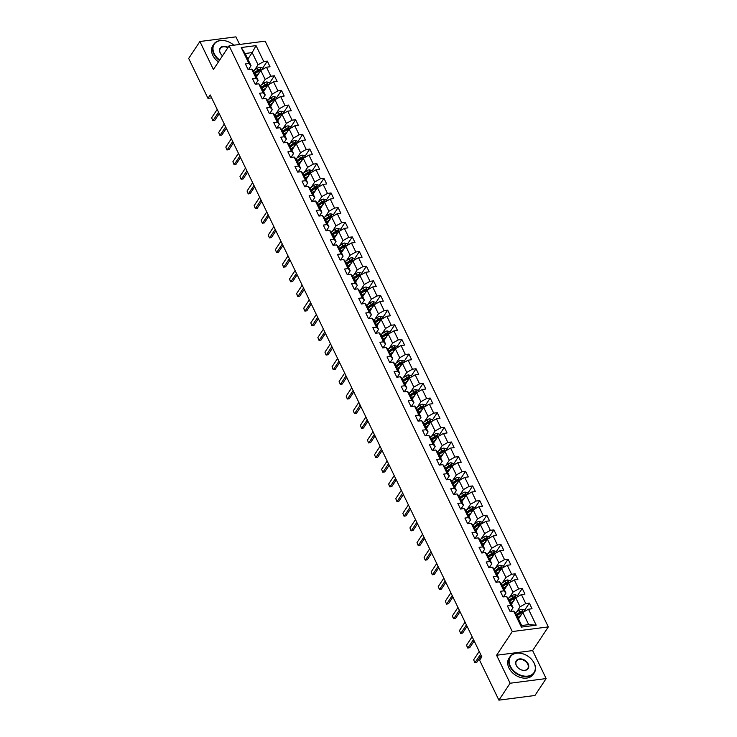 <?xml version="1.0" encoding="UTF-8"?>
<svg xmlns="http://www.w3.org/2000/svg" width="737" height="737" viewBox="0 0 737 737"><rect width="100%" height="100%" fill="white"/><g stroke="black" fill="none" stroke-linecap="round" stroke-linejoin="round"><path stroke-width="1.11" d="M239.608 44.46L235.923 36.85L199.893 41.512L188.681 58.435L207.972 98.343L211.63 97.864M548.319 626.901L265.154 41.152L229.124 45.814L512.289 631.563L548.319 626.901L532.621 650.587L496.591 655.248L510.115 683.236L546.145 678.565L532.621 650.587M546.145 678.565L534.933 695.488L498.903 700.15L510.115 683.236M247.853 59.089L252.165 52.585L245.154 53.497L251.05 65.704L248.949 63.502L245.393 63.962L248.12 69.591L251.676 69.131L256.034 78.15L252.478 78.61L255.205 84.239L258.751 83.778L263.109 92.798L259.562 93.258L262.28 98.887L265.836 98.436L270.193 107.445L266.637 107.906L269.364 113.544L272.92 113.083L277.278 122.093L273.722 122.554L276.449 128.192L279.996 127.731L284.353 136.741L280.806 137.202L283.524 142.84L287.08 142.379L291.437 151.389L287.881 151.85L290.608 157.488L294.164 157.027L298.522 166.037L294.966 166.498L297.693 172.136L301.24 171.675L305.597 180.685L302.05 181.145L304.768 186.783L308.324 186.323L312.681 195.333L309.125 195.793L311.852 201.431L315.408 200.971L319.766 209.99L316.21 210.441L318.937 216.079L322.484 215.619L326.85 224.638L323.294 225.098L326.012 230.727L329.568 230.266L333.925 239.285L330.369 239.746L333.096 245.375L336.652 244.914L341.01 253.933L337.454 254.394L340.181 260.023L343.728 259.562L348.094 268.581L344.538 269.042L347.256 274.671L350.812 274.21L355.17 283.229L351.613 283.69L354.34 289.319L357.896 288.858L362.254 297.877L358.698 298.338L361.425 303.966L364.981 303.515L369.338 312.525L365.782 312.985L368.5 318.624L372.056 318.163L376.414 327.173L372.858 327.633L375.584 333.271L379.14 332.811L383.498 341.821L379.942 342.281L382.669 347.919L386.225 347.459L390.582 356.468L387.026 356.929L389.744 362.567L393.3 362.107L397.658 371.116L394.102 371.577L396.828 377.215L400.384 376.754L404.742 385.764L401.186 386.225L403.913 391.863L407.469 391.402L411.826 400.412L408.27 400.873L410.988 406.511L414.544 406.05L418.902 415.069L415.346 415.521L418.072 421.159L421.628 420.698L425.986 429.717L422.43 430.178L425.157 435.807L428.713 435.346L433.07 444.365L429.514 444.826L432.232 450.454L435.788 449.994L440.146 459.013L436.59 459.473L439.316 465.102L442.873 464.642L447.23 473.661L443.674 474.121L446.401 479.75L449.957 479.29L454.314 488.309L450.758 488.769L453.476 494.398L457.032 493.937L461.39 502.956L457.834 503.417L460.561 509.046L464.117 508.594L468.474 517.604L464.918 518.065L467.645 523.703L471.201 523.242L475.558 532.252L472.002 532.713L474.72 538.351L478.276 537.89L482.634 546.9L479.078 547.361L481.805 552.999L485.361 552.538L489.718 561.548L486.162 562.009L488.889 567.647L492.445 567.186L496.802 576.196L493.246 576.656L495.964 582.294L499.52 581.834L503.878 590.844L500.322 591.304L503.049 596.942L506.605 596.482L510.962 605.492L507.406 605.952L510.133 611.59L513.689 611.13L521.4 627.095L536.204 625.179L528.696 624.635L522.8 612.429L518.489 618.923M248.949 63.502L241.229 47.537L256.034 45.62L263.754 61.586L267.31 61.125L262.409 68.513M536.204 625.179L528.484 609.213L532.04 608.753L529.323 603.124L525.767 603.585L521.409 594.566L524.956 594.105L522.238 588.476L518.682 588.927L514.325 579.918L517.881 579.457L515.154 573.819L511.598 574.28L507.24 565.27L510.796 564.809L508.079 559.171L504.523 559.632L500.165 550.622L503.712 550.161L500.994 544.523L497.438 544.984L493.081 535.974L496.637 535.513L493.91 529.875L490.354 530.336L485.996 521.326L489.552 520.866L486.825 515.227L483.279 515.688L478.921 506.678L482.468 506.218L479.75 500.58L476.194 501.04L471.837 492.03L475.393 491.57L472.666 485.932L469.11 486.392L464.752 477.373L468.308 476.922L465.581 471.284L462.035 471.744L457.677 462.725L461.224 462.265L458.506 456.636L454.95 457.097L450.593 448.078L454.149 447.617L451.422 441.988L447.866 442.449L443.508 433.43L447.064 432.969L444.337 427.34L440.79 427.801L436.433 418.782L439.98 418.321L437.262 412.692L433.706 413.153L429.349 404.134L432.905 403.673L430.178 398.044L426.622 398.505L422.264 389.486L425.82 389.025L423.093 383.387L419.546 383.848L415.189 374.838L418.736 374.378L416.018 368.74L412.462 369.2L408.105 360.19L411.661 359.73L408.934 354.092L405.378 354.552L401.02 345.542L404.576 345.082L401.849 339.444L398.302 339.904L393.945 330.895L397.492 330.434L394.774 324.796L391.218 325.257L386.861 316.247L390.417 315.786L387.69 310.148L384.134 310.609L379.776 301.599L383.332 301.138L380.605 295.5L377.058 295.961L372.701 286.942L376.248 286.49L373.53 280.852L369.974 281.313L365.616 272.294L369.173 271.833L366.446 266.204L362.89 266.665L358.532 257.646L362.088 257.185L359.361 251.557L355.814 252.017L351.457 242.998L355.004 242.537L352.286 236.909L348.73 237.369L344.372 228.35L347.928 227.89L345.202 222.261L341.646 222.721L337.288 213.702L340.844 213.242L338.117 207.613L334.57 208.074L330.213 199.054L333.76 198.594L331.042 192.965L327.486 193.416L323.128 184.407L326.684 183.946L323.958 178.308L320.402 178.769L316.044 169.759L319.6 169.298L316.873 163.66L313.326 164.121L308.969 155.111L312.516 154.65L309.798 149.012L306.242 149.473L301.884 140.463L305.44 140.002L302.714 134.364L299.158 134.825L294.8 125.815L298.356 125.354L295.629 119.716L292.082 120.177L287.725 111.167L291.272 110.707L288.554 105.069L284.998 105.529L280.64 96.519L284.196 96.059L281.47 90.421L277.913 90.881L273.556 81.862L277.112 81.411L274.385 75.773L270.838 76.233L266.481 67.214L270.028 66.754L267.31 61.125M498.903 700.15L479.612 660.241L481.851 656.86L210.22 94.953L207.972 98.343M251.676 69.131L253.777 71.332L258.134 80.351L255.582 84.193M256.476 76.924L260.787 70.43L265.145 79.439L261.617 84.764M258.134 80.351L256.034 78.15M266.481 67.214L260.787 70.43M270.838 76.233L265.145 79.439M258.751 83.778L260.861 85.989L265.219 94.999L262.667 98.841M263.56 91.581L267.872 85.077L272.229 94.096L268.701 99.412M265.219 94.999L263.109 92.798M273.556 81.862L267.872 85.077M277.913 90.881L272.229 94.096M265.836 98.436L267.936 100.637L272.294 109.647L269.751 113.489M270.645 106.229L274.947 99.725L279.305 108.744L275.776 114.069M272.294 109.647L270.193 107.445M280.64 96.519L274.947 99.725M284.998 105.529L279.305 108.744M272.92 113.083L275.021 115.285L279.378 124.295L276.836 128.137M277.72 120.877L282.031 114.373L286.389 123.392L282.861 128.717M279.378 124.295L277.278 122.093M287.725 111.167L282.031 114.373M292.082 120.177L286.389 123.392M279.996 127.731L282.105 129.933L286.463 138.943L283.911 142.785M284.804 135.525L289.116 129.021L293.473 138.04L289.945 143.365M286.463 138.943L284.353 136.741M294.8 125.815L289.116 129.021M299.158 134.825L293.473 138.04M287.08 142.379L289.18 144.581L293.538 153.591L290.995 157.432M291.889 150.173L296.191 143.669L300.549 152.688L297.02 158.013M293.538 153.591L291.437 151.389M301.884 140.463L296.191 143.669M306.242 149.473L300.549 152.688M294.164 157.027L296.265 159.229L300.622 168.239L298.08 172.08M298.964 164.821L303.276 158.317L307.633 167.336L304.105 172.661M300.622 168.239L298.522 166.037M308.969 155.111L303.276 158.317M313.326 164.121L307.633 167.336M301.24 171.675L303.349 173.877L307.707 182.887L305.155 186.728M306.048 179.469L310.36 172.965L314.717 181.984L311.189 187.309M307.707 182.887L305.597 180.685M316.044 169.759L310.36 172.965M320.402 178.769L314.717 181.984M308.324 186.323L310.424 188.525L314.782 197.544L312.239 201.385M313.133 194.117L317.435 187.622L321.793 196.632L318.264 201.956M314.782 197.544L312.681 195.333M323.128 184.407L317.435 187.622M327.486 193.416L321.793 196.632M315.408 200.971L317.509 203.172L321.866 212.192L319.324 216.033M320.208 208.764L324.52 202.27L328.877 211.279L325.349 216.604M321.866 212.192L319.766 209.99M330.213 199.054L324.52 202.27M334.57 208.074L328.877 211.279M322.484 215.619L324.593 217.82L328.951 226.839L326.399 230.681M327.292 223.412L331.604 216.918L335.961 225.927L332.433 231.252M328.951 226.839L326.85 224.638M337.288 213.702L331.604 216.918M341.646 222.721L335.961 225.927M329.568 230.266L331.668 232.468L336.026 241.487L333.483 245.329M334.377 238.06L338.679 231.565L343.037 240.575L339.508 245.9M336.026 241.487L333.925 239.285M344.372 228.35L338.679 231.565M348.73 237.369L343.037 240.575M336.652 244.914L338.753 247.116L343.11 256.135L340.568 259.977M341.452 252.708L345.764 246.213L350.121 255.223L346.593 260.548M343.11 256.135L341.01 253.933M351.457 242.998L345.764 246.213M355.814 252.017L350.121 255.223M343.728 259.562L345.837 261.764L350.195 270.783L347.643 274.625M348.537 267.356L352.848 260.861L357.205 269.871L353.677 275.196M350.195 270.783L348.094 268.581M358.532 257.646L352.848 260.861M362.89 266.665L357.205 269.871M350.812 274.21L352.912 276.412L357.27 285.431L354.727 289.272M355.621 282.013L359.923 275.509L364.281 284.519L360.752 289.844M357.27 285.431L355.17 283.229M365.616 272.294L359.923 275.509M369.974 281.313L364.281 284.519M357.896 288.858L359.997 291.069L364.354 300.079L361.812 303.92M362.696 296.661L367.008 290.157L371.365 299.176L367.837 304.492M364.354 300.079L362.254 297.877M372.701 286.942L367.008 290.157M377.058 295.961L371.365 299.176M364.981 303.515L367.081 305.717L371.439 314.727L368.887 318.568M369.781 311.309L374.092 304.805L378.45 313.824L374.921 319.149M371.439 314.727L369.338 312.525M379.776 301.599L374.092 304.805M384.134 310.609L378.45 313.824M372.056 318.163L374.156 320.365L378.514 329.375L375.971 333.216M376.865 325.957L381.167 319.453L385.525 328.472L381.996 333.797M378.514 329.375L376.414 327.173M386.861 316.247L381.167 319.453M391.218 325.257L385.525 328.472M379.14 332.811L381.241 335.013L385.598 344.022L383.056 347.864M383.94 340.605L388.252 334.101L392.609 343.12L389.081 348.444M385.598 344.022L383.498 341.821M393.945 330.895L388.252 334.101M398.302 339.904L392.609 343.12M386.225 347.459L388.325 349.66L392.683 358.67L390.131 362.512M391.025 355.252L395.336 348.748L399.694 357.767L396.165 363.092M392.683 358.67L390.582 356.468M401.02 345.542L395.336 348.748M405.378 354.552L399.694 357.767M393.3 362.107L395.401 364.308L399.758 373.318L397.215 377.16M398.109 369.9L402.411 363.396L406.769 372.415L403.24 377.74M399.758 373.318L397.658 371.116M408.105 360.19L402.411 363.396M412.462 369.2L406.769 372.415M400.384 376.754L402.485 378.956L406.842 387.966L404.3 391.808M405.184 384.548L409.496 378.044L413.853 387.063L410.325 392.388M406.842 387.966L404.742 385.764M415.189 374.838L409.496 378.044M419.546 383.848L413.853 387.063M407.469 391.402L409.569 393.604L413.927 402.623L411.375 406.465M412.269 399.196L416.58 392.701L420.938 401.711L417.409 407.036M413.927 402.623L411.826 400.412M422.264 389.486L416.58 392.701M426.622 398.505L420.938 401.711M414.544 406.05L416.645 408.252L421.002 417.271L418.459 421.113M419.353 413.844L423.655 407.349L428.013 416.359L424.484 421.684M421.002 417.271L418.902 415.069M429.349 404.134L423.655 407.349M433.706 413.153L428.013 416.359M421.628 420.698L423.729 422.9L428.086 431.919L425.544 435.76M426.428 428.492L430.74 421.997L435.097 431.007L431.569 436.332M428.086 431.919L425.986 429.717M436.433 418.782L430.74 421.997M440.79 427.801L435.097 431.007M428.713 435.346L430.813 437.548L435.171 446.567L432.619 450.408M433.513 443.14L437.824 436.645L442.182 445.655L438.653 450.98M435.171 446.567L433.07 444.365M443.508 433.43L437.824 436.645M447.866 442.449L442.182 445.655M435.788 449.994L437.889 452.196L442.246 461.215L439.703 465.056M440.597 457.788L444.899 451.293L449.257 460.303L445.728 465.627M442.246 461.215L440.146 459.013M450.593 448.078L444.899 451.293M454.95 457.097L449.257 460.303M442.873 464.642L444.973 466.843L449.33 475.862L446.788 479.704M447.672 472.435L451.984 465.941L456.341 474.95L452.813 480.275M449.33 475.862L447.23 473.661M457.677 462.725L451.984 465.941M462.035 471.744L456.341 474.95M449.957 479.29L452.057 481.491L456.415 490.51L453.863 494.352M454.757 487.093L459.068 480.588L463.426 489.598L459.897 494.923M456.415 490.51L454.314 488.309M464.752 477.373L459.068 480.588M469.11 486.392L463.426 489.598M457.032 493.937L459.133 496.148L463.49 505.158L460.947 509M461.841 501.74L466.143 495.236L470.501 504.255L466.972 509.58M463.49 505.158L461.39 502.956M471.837 492.03L466.143 495.236M476.194 501.04L470.501 504.255M464.117 508.594L466.217 510.796L470.575 519.806L468.032 523.648M468.916 516.388L473.228 509.884L477.585 518.903L474.057 524.228M470.575 519.806L468.474 517.604M478.921 506.678L473.228 509.884M483.279 515.688L477.585 518.903M471.201 523.242L473.301 525.444L477.659 534.454L475.107 538.296M476.001 531.036L480.312 524.532L484.67 533.551L481.141 538.876M477.659 534.454L475.558 532.252M485.996 521.326L480.312 524.532M490.354 530.336L484.67 533.551M478.276 537.89L480.377 540.092L484.734 549.102L482.191 552.943M483.085 545.684L487.387 539.18L491.745 548.199L488.216 553.524M484.734 549.102L482.634 546.9M493.081 535.974L487.387 539.18M497.438 544.984L491.745 548.199M485.361 552.538L487.461 554.74L491.819 563.75L489.276 567.591M490.16 560.332L494.472 553.828L498.829 562.847L495.301 568.172M491.819 563.75L489.718 561.548M500.165 550.622L494.472 553.828M504.523 559.632L498.829 562.847M492.445 567.186L494.545 569.388L498.903 578.398L496.351 582.239M497.245 574.98L501.556 568.476L505.914 577.495L502.385 582.82M498.903 578.398L496.802 576.196M507.24 565.27L501.556 568.476M511.598 574.28L505.914 577.495M499.52 581.834L501.621 584.036L505.978 593.055L503.435 596.896M504.329 589.628L508.631 583.124L512.989 592.143L509.46 597.467M505.978 593.055L503.878 590.844M514.325 579.918L508.631 583.124M518.682 588.927L512.989 592.143M506.605 596.482L508.705 598.684L513.063 607.703L510.52 611.544M511.404 604.276L515.716 597.781L520.073 606.791L516.545 612.115M513.063 607.703L510.962 605.492M521.409 594.566L515.716 597.781M525.767 603.585L520.073 606.791M513.689 611.13L515.789 613.331L521.685 625.538L521.4 627.095M528.484 609.213L522.8 612.429M199.893 41.512L213.426 69.499L229.124 45.814M496.591 655.248L512.289 631.563M521.685 625.538L528.696 624.635M251.05 65.704L248.507 69.545M254.532 70.116L258.061 64.792L252.165 52.585L256.034 45.62M245.154 53.497L241.229 47.537M263.754 61.586L258.061 64.792M529.323 603.124L524.422 610.512M522.238 588.476L517.337 595.865M515.154 573.819L510.253 581.217M508.079 559.171L503.178 566.569M500.994 544.523L496.093 551.921M493.91 529.875L489.009 537.264M486.825 515.227L481.934 522.616M479.75 500.58L474.849 507.968M472.666 485.932L467.765 493.32M465.581 471.284L460.689 478.672M458.506 456.636L453.605 464.024M451.422 441.988L446.521 449.377M444.337 427.34L439.445 434.729M437.262 412.692L432.361 420.081M430.178 398.044L425.277 405.433M423.093 383.387L418.201 390.785M416.018 368.74L411.117 376.137M408.934 354.092L404.033 361.489M401.849 339.444L396.957 346.841M394.774 324.796L389.873 332.184M387.69 310.148L382.789 317.536M380.605 295.5L375.713 302.889M373.53 280.852L368.629 288.241M366.446 266.204L361.545 273.593M359.361 251.557L354.469 258.945M352.286 236.909L347.385 244.297M345.202 222.261L340.301 229.649M338.117 207.613L333.225 215.001M331.042 192.965L326.141 200.353M323.958 178.308L319.057 185.706M316.873 163.66L311.981 171.058M309.798 149.012L304.897 156.41M302.714 134.364L297.812 141.762M295.629 119.716L290.737 127.105M288.554 105.069L283.653 112.457M281.47 90.421L276.568 97.809M274.385 75.773L269.493 83.161M480.579 654.216L475.024 662.591L476.775 662.37L474.831 662.674L473.661 659.781L479.216 651.397M481.252 655.617L476.775 662.37M473.661 659.781L474.831 662.674M524.799 611.295L524.145 609.941L521.741 609.25A3.086 1.373 154.2 0 0 519.097 610.337L515.393 612.917M520.819 615.413L517.807 617.514M519.76 617.016L518.12 618.159M516.941 615.727L520.506 613.248A3.086 1.373 -25.8 0 1 522.367 612.336L521.814 611.213A3.086 1.373 154.2 0 0 519.963 612.115L516.397 614.603M516.711 615.248L520.7 612.465A1.575 0.7 -25.8 0 1 521.17 612.189L521.814 611.213M510.336 666.193A14.206 10.18 33.5 0 0 527.756 676.115A14.206 10.18 33.5 0 0 534.095 663.116A14.206 10.18 33.5 0 0 516.674 653.203A14.206 10.18 33.5 0 0 510.336 666.193M534.251 663.282A14.556 10.429 -146.5 0 1 534.214 672.899A14.556 10.429 -146.5 0 1 522.036 676.151A14.556 10.429 -146.5 0 1 509.912 666.432A14.556 10.429 -146.5 0 1 509.949 656.814A14.556 10.429 -146.5 0 1 522.128 653.562A14.556 10.429 -146.5 0 1 534.251 663.282M516.278 665.419A7.103 5.095 -146.5 0 1 519.447 658.924A7.103 5.095 -146.5 0 1 528.153 663.89A7.103 5.095 -146.5 0 1 524.984 670.384A7.103 5.095 -146.5 0 1 516.278 665.419M527.729 664.129A6.753 4.837 33.5 0 0 522.1 659.615A6.753 4.837 33.5 0 0 516.453 661.126A6.753 4.837 33.5 0 0 516.434 665.585A6.753 4.837 33.5 0 0 522.054 670.099A6.753 4.837 33.5 0 0 527.71 668.588A6.753 4.837 33.5 0 0 527.729 664.129M534.214 672.899L533.229 674.383A14.556 10.429 -146.5 0 1 521.05 677.635A14.556 10.429 -146.5 0 1 508.926 667.925A14.556 10.429 -146.5 0 1 508.963 658.307L509.949 656.814M219.433 60.434A14.556 10.429 -146.5 0 1 213.758 53.819A14.556 10.429 -146.5 0 1 213.804 44.211A14.556 10.429 -146.5 0 1 233.85 45.197A14.206 10.18 33.5 0 0 217.765 41.327A14.206 10.18 33.5 0 0 214.191 53.58A14.206 10.18 33.5 0 0 219.709 60.019M227.834 47.748A6.753 4.837 33.5 0 0 220.308 48.513A6.753 4.837 33.5 0 0 220.289 52.981A6.753 4.837 33.5 0 0 222.537 55.754A7.103 5.095 -146.5 0 1 220.133 52.815A7.103 5.095 -146.5 0 1 221.164 47.094A7.103 5.095 -146.5 0 1 228.111 47.343M218.447 61.917A14.556 10.429 -146.5 0 1 212.772 55.312A14.556 10.429 -146.5 0 1 212.818 45.694L213.804 44.211M473.495 639.569L467.94 647.943L469.69 647.722L467.746 648.026L467.065 646.616L466.576 645.133L472.131 636.75M474.167 640.969L469.69 647.722M466.576 645.133L467.746 648.026M466.41 624.921L460.855 633.295L462.615 633.074L460.662 633.378L459.501 630.485L465.047 622.102M467.092 626.321L462.615 633.074M459.501 630.485L460.662 633.378M517.715 596.648L517.061 595.293L514.656 594.602A3.086 1.373 154.2 0 0 512.012 595.689L508.309 598.269M513.735 600.766L510.723 602.866M512.676 602.369L511.036 603.511M509.866 601.079L513.422 598.601A3.086 1.373 -25.8 0 1 515.283 597.689L514.739 596.565A3.086 1.373 154.2 0 0 512.878 597.467L509.322 599.955M509.626 600.6L513.615 597.818A1.575 0.7 -25.8 0 1 514.094 597.541L514.739 596.565M510.64 582L509.976 580.645L507.581 579.955A3.086 1.373 154.2 0 0 504.937 581.042L501.234 583.621M506.66 586.118L503.647 588.218M505.591 587.721L503.961 588.863M502.781 586.431L506.337 583.953A3.086 1.373 -25.8 0 1 508.198 583.041L507.655 581.917A3.086 1.373 154.2 0 0 505.794 582.82L502.238 585.307M502.551 585.952L506.531 583.17A1.575 0.7 -25.8 0 1 507.01 582.893L507.655 581.917M488.631 567.122A3.086 1.373 -25.8 0 1 488.99 567.453A3.086 1.373 -25.8 0 1 489.018 567.536L489.064 567.619M459.335 610.273L453.78 618.647L455.53 618.426L453.587 618.73L452.905 617.32L452.417 615.828L457.972 607.454M460.008 611.673L455.53 618.426M452.417 615.828L453.587 618.73M452.251 595.625L446.696 603.999L448.446 603.778L446.502 604.082L445.332 601.18L450.887 592.806M452.923 597.016L448.446 603.778M445.332 601.18L446.502 604.082M445.166 580.977L439.611 589.351L441.371 589.121L439.418 589.434L438.257 586.532L443.803 578.158M445.848 582.368L441.371 589.121M438.257 586.532L439.418 589.434M503.555 567.352L502.901 565.998L500.497 565.307A3.086 1.373 154.2 0 0 497.853 566.385L494.149 568.973M499.575 571.47L496.563 573.57M498.516 573.073L496.876 574.215M495.697 571.783L499.262 569.296A3.086 1.373 -25.8 0 1 501.123 568.393L500.57 567.269A3.086 1.373 154.2 0 0 498.719 568.172L495.153 570.659M495.467 571.304L499.456 568.522A1.575 0.7 -25.8 0 1 499.926 568.245L500.57 567.269M496.471 552.704L495.817 551.34L493.412 550.659A3.086 1.373 154.2 0 0 490.768 551.737L487.065 554.325M492.491 556.813L489.479 558.922M491.432 558.425L489.792 559.567M488.622 557.135L492.178 554.648A3.086 1.373 -25.8 0 1 494.039 553.745L493.495 552.621A3.086 1.373 154.2 0 0 491.634 553.524L488.078 556.011M488.382 556.656L492.371 553.874A1.575 0.7 -25.8 0 1 492.85 553.598L493.495 552.621M489.396 538.056L488.732 536.693L486.337 536.011A3.086 1.373 154.2 0 0 483.693 537.089L479.99 539.677M485.416 542.165L482.403 544.274M484.347 543.768L482.717 544.919M481.537 542.487L485.093 540A3.086 1.373 -25.8 0 1 486.954 539.097L486.411 537.973A3.086 1.373 154.2 0 0 484.55 538.876L480.994 541.363M481.307 542.008L485.287 539.217A1.575 0.7 -25.8 0 1 485.766 538.95L486.411 537.973M482.311 523.408L481.657 522.045L479.253 521.363A3.086 1.373 154.2 0 0 476.609 522.441L472.905 525.03M478.331 527.517L475.319 529.627M477.272 529.12L475.632 530.262M474.453 527.839L478.018 525.352A3.086 1.373 -25.8 0 1 479.879 524.449L479.326 523.325A3.086 1.373 154.2 0 0 477.475 524.228L473.909 526.715M474.223 527.36L478.212 524.569A1.575 0.7 -25.8 0 1 478.682 524.293L479.326 523.325M475.227 508.76L474.573 507.397L472.168 506.715A3.086 1.373 154.2 0 0 469.524 507.793L465.821 510.382M471.247 512.869L468.235 514.979M470.188 514.472L468.548 515.614M467.378 513.192L470.934 510.704A3.086 1.373 -25.8 0 1 472.795 509.801L472.251 508.677A3.086 1.373 154.2 0 0 470.39 509.58L466.834 512.068M467.138 512.703L471.127 509.921A1.575 0.7 -25.8 0 1 471.606 509.645L472.251 508.677M468.152 494.103L467.488 492.749L465.093 492.067A3.086 1.373 154.2 0 0 462.449 493.145L458.746 495.734M464.172 498.221L461.159 500.322M463.103 499.824L461.473 500.967M460.293 498.544L463.849 496.056A3.086 1.373 -25.8 0 1 465.71 495.153L465.167 494.03A3.086 1.373 154.2 0 0 463.306 494.932L459.75 497.411M460.063 498.055L464.043 495.273A1.575 0.7 -25.8 0 1 464.522 494.997L465.167 494.03M461.067 479.455L460.413 478.101L458.009 477.419A3.086 1.373 154.2 0 0 455.365 478.497L451.661 481.086M457.087 483.573L454.075 485.674M456.028 485.176L454.388 486.319M453.209 483.896L456.774 481.408A3.086 1.373 -25.8 0 1 458.626 480.506L458.082 479.382A3.086 1.373 154.2 0 0 456.221 480.284L452.665 482.763M452.979 483.408L456.968 480.625A1.575 0.7 -25.8 0 1 457.437 480.349L458.082 479.382M453.983 464.807L453.329 463.453L450.924 462.762A3.086 1.373 154.2 0 0 448.28 463.849L444.577 466.438M450.003 468.925L446.99 471.026M448.944 470.528L447.304 471.671M446.134 469.248L449.69 466.761A3.086 1.373 -25.8 0 1 451.551 465.858L451.007 464.725A3.086 1.373 154.2 0 0 449.146 465.637L445.59 468.115M445.894 468.76L449.883 465.977A1.575 0.7 -25.8 0 1 450.362 465.701L451.007 464.725M446.908 450.16L446.244 448.805L443.849 448.114A3.086 1.373 154.2 0 0 441.205 449.202L437.502 451.79M442.928 454.278L439.915 456.378M441.859 455.881L440.229 457.023M439.049 454.6L442.605 452.113A3.086 1.373 -25.8 0 1 444.466 451.21L443.923 450.077A3.086 1.373 154.2 0 0 442.062 450.989L438.506 453.467M438.819 454.112L442.799 451.33A1.575 0.7 -25.8 0 1 443.278 451.053L443.923 450.077M439.823 435.512L439.169 434.157L436.765 433.467A3.086 1.373 154.2 0 0 434.121 434.554L430.417 437.142M435.843 439.63L432.831 441.73M434.784 441.233L433.144 442.375M431.965 439.943L435.53 437.465A3.086 1.373 -25.8 0 1 437.382 436.562L436.838 435.429A3.086 1.373 154.2 0 0 434.977 436.332L431.421 438.819M431.735 439.464L435.724 436.682A1.575 0.7 -25.8 0 1 436.193 436.405L436.838 435.429M432.739 420.864L432.085 419.51L429.68 418.819A3.086 1.373 154.2 0 0 427.036 419.906L423.333 422.485M428.759 424.982L425.746 427.082M427.7 426.585L426.06 427.727M424.89 425.295L428.446 422.817A3.086 1.373 -25.8 0 1 430.307 421.914L429.763 420.781A3.086 1.373 154.2 0 0 427.902 421.684L424.346 424.171M424.65 424.816L428.639 422.034A1.575 0.7 -25.8 0 1 429.118 421.757L429.763 420.781M425.664 406.216L425 404.862L422.605 404.171A3.086 1.373 154.2 0 0 419.961 405.258L416.258 407.837M421.684 410.334L418.671 412.434M420.615 411.937L418.975 413.079M417.805 410.647L421.361 408.169A3.086 1.373 -25.8 0 1 423.222 407.257L422.679 406.133A3.086 1.373 154.2 0 0 420.818 407.036L417.262 409.523M417.575 410.168L421.555 407.386A1.575 0.7 -25.8 0 1 422.034 407.11L422.679 406.133M418.579 391.568L417.925 390.214L415.521 389.523A3.086 1.373 154.2 0 0 412.877 390.61L409.173 393.19M414.599 395.686L411.587 397.787M413.531 397.289L411.9 398.431M410.721 395.999L414.286 393.521A3.086 1.373 -25.8 0 1 416.138 392.609L415.594 391.485A3.086 1.373 154.2 0 0 413.733 392.388L410.177 394.875M410.491 395.52L414.48 392.738A1.575 0.7 -25.8 0 1 414.949 392.462L415.594 391.485M411.495 376.92L410.841 375.566L408.436 374.875A3.086 1.373 154.2 0 0 405.792 375.962L402.089 378.542M407.515 381.038L404.502 383.139M406.455 382.641L404.816 383.784M403.646 381.351L407.202 378.864A3.086 1.373 -25.8 0 1 409.063 377.961L408.519 376.837A3.086 1.373 154.2 0 0 406.658 377.74L403.102 380.228M403.406 380.872L407.395 378.09A1.575 0.7 -25.8 0 1 407.874 377.814L408.519 376.837M404.42 362.272L403.756 360.918L401.361 360.227A3.086 1.373 154.2 0 0 398.708 361.305L395.014 363.894M400.44 366.39L397.427 368.491M399.371 367.993L397.731 369.136M396.561 366.704L400.117 364.216A3.086 1.373 -25.8 0 1 401.978 363.313L401.435 362.189A3.086 1.373 154.2 0 0 399.574 363.092L396.018 365.58M396.331 366.225L400.311 363.442A1.575 0.7 -25.8 0 1 400.79 363.166L401.435 362.189M397.335 347.624L396.681 346.261L394.277 345.579A3.086 1.373 154.2 0 0 391.633 346.657L387.929 349.246M393.355 351.733L390.343 353.843M392.287 353.345L390.656 354.488M389.477 352.056L393.042 349.568A3.086 1.373 -25.8 0 1 394.894 348.665L394.35 347.542A3.086 1.373 154.2 0 0 392.489 348.444L388.933 350.932M389.247 351.577L393.236 348.794A1.575 0.7 -25.8 0 1 393.705 348.518L394.35 347.542M390.251 332.977L389.597 331.613L387.192 330.931A3.086 1.373 154.2 0 0 384.548 332.009L380.845 334.598M386.271 337.085L383.258 339.195M385.211 338.688L383.572 339.84M382.402 337.408L385.958 334.92A3.086 1.373 -25.8 0 1 387.819 334.018L387.275 332.894A3.086 1.373 154.2 0 0 385.414 333.797L381.858 336.284M382.162 336.929L386.151 334.137A1.575 0.7 -25.8 0 1 386.63 333.861L387.275 332.894M383.176 318.329L382.512 316.965L380.117 316.284A3.086 1.373 154.2 0 0 377.464 317.361L373.77 319.95M379.196 322.438L376.183 324.547M378.127 324.04L376.487 325.183M375.317 322.76L378.873 320.273A3.086 1.373 -25.8 0 1 380.734 319.37L380.191 318.246A3.086 1.373 154.2 0 0 378.33 319.149L374.774 321.636M375.087 322.272L379.067 319.49A1.575 0.7 -25.8 0 1 379.546 319.213L380.191 318.246M376.091 303.681L375.437 302.317L373.033 301.636A3.086 1.373 154.2 0 0 370.389 302.714L366.685 305.302M372.111 307.79L369.099 309.89M371.043 309.393L369.412 310.535M368.233 308.112L371.798 305.625A3.086 1.373 -25.8 0 1 373.65 304.722L373.106 303.598A3.086 1.373 154.2 0 0 371.245 304.501L367.689 306.988M368.003 307.624L371.992 304.842A1.575 0.7 -25.8 0 1 372.461 304.565L373.106 303.598M438.091 566.329L432.536 574.703L434.286 574.473L432.343 574.786L431.661 573.377L431.173 571.884L436.728 563.51M438.764 567.72L434.286 574.473M431.173 571.884L432.343 574.786M460.303 508.521A3.086 1.373 -25.8 0 1 460.662 508.862A3.086 1.373 -25.8 0 1 460.699 508.935L460.736 509.027M431.007 551.681L425.452 560.056L427.202 559.825L425.258 560.138L424.576 558.729L424.088 557.236L429.643 548.862M431.679 553.072L427.202 559.825M424.088 557.236L425.258 560.138M423.922 537.024L418.367 545.408L420.127 545.177L418.174 545.491L417.013 542.589L422.559 534.214M424.604 538.425L420.127 545.177M417.013 542.589L418.174 545.491M416.847 522.376L411.292 530.76L413.042 530.529L411.099 530.843L409.929 527.941L415.484 519.567M417.52 523.777L413.042 530.529M409.929 527.941L411.099 530.843M409.763 507.729L404.208 516.112L405.958 515.882L404.014 516.195L402.844 513.293L408.399 504.919M410.435 509.129L405.958 515.882M402.844 513.293L404.014 516.195M402.678 493.081L397.123 501.464L398.883 501.234L396.93 501.538L395.769 498.645L401.315 490.262M403.36 494.481L398.883 501.234M395.769 498.645L396.93 501.538M395.603 478.433L390.048 486.816L391.798 486.586L389.855 486.89L389.173 485.48L388.685 483.997L394.24 475.614M396.276 479.833L391.798 486.586M388.685 483.997L389.855 486.89M388.519 463.785L382.964 472.168L384.714 471.938L382.77 472.242L381.6 469.349L387.155 460.966M389.191 465.185L384.714 471.938M381.6 469.349L382.77 472.242M381.434 449.137L375.879 457.511L377.639 457.29L375.686 457.594L374.525 454.701L380.071 446.318M382.116 450.537L377.639 457.29M374.525 454.701L375.686 457.594M374.359 434.489L368.804 442.863L370.554 442.642L368.611 442.946L367.441 440.053L372.996 431.67M375.032 435.889L370.554 442.642M367.441 440.053L368.611 442.946M367.275 419.841L361.72 428.215L363.47 427.994L361.526 428.298L360.356 425.406L365.911 417.022M367.947 421.242L363.47 427.994M360.356 425.406L361.526 428.298M360.19 405.193L354.635 413.568L356.395 413.346L354.442 413.65L353.281 410.749L358.827 402.374M360.872 406.594L356.395 413.346M353.281 410.749L354.442 413.65M382.411 347.394A3.086 1.373 -25.8 0 1 382.77 347.726A3.086 1.373 -25.8 0 1 382.798 347.8L382.844 347.892M353.106 390.546L347.56 398.92L349.31 398.699L347.367 399.003L346.685 397.593L346.197 396.101L351.752 387.726M353.788 391.937L349.31 398.699M346.197 396.101L347.367 399.003M346.031 375.898L340.476 384.272L342.226 384.041L340.282 384.355L339.112 381.453L344.667 373.079M346.703 377.289L342.226 384.041M339.112 381.453L340.282 384.355M338.946 361.25L333.391 369.624L335.151 369.394L333.198 369.707L332.037 366.805L337.583 358.431M339.628 362.641L335.151 369.394M332.037 366.805L333.198 369.707M331.862 346.593L326.316 354.976L328.066 354.746L326.123 355.059L325.441 353.649L324.953 352.157L330.508 343.783M332.544 347.993L328.066 354.746M324.953 352.157L326.123 355.059M354.082 288.793A3.086 1.373 -25.8 0 1 354.442 289.125A3.086 1.373 -25.8 0 1 354.479 289.208L354.515 289.3M324.787 331.945L319.232 340.328L320.982 340.098L319.038 340.411L317.868 337.509L323.423 329.135M325.459 333.345L320.982 340.098M317.868 337.509L319.038 340.411M317.702 317.297L312.147 325.68L313.907 325.45L311.954 325.763L310.793 322.861L316.339 314.487M318.375 318.697L313.907 325.45M310.793 322.861L311.954 325.763M310.618 302.649L305.072 311.032L306.822 310.802L304.878 311.106L304.197 309.706L303.708 308.213L309.264 299.83M311.3 304.049L306.822 310.802M303.708 308.213L304.878 311.106M303.543 288.001L297.988 296.385L299.738 296.154L297.794 296.458L297.112 295.058L296.624 293.566L302.179 285.182M304.215 289.401L299.738 296.154M296.624 293.566L297.794 296.458M369.007 289.024L368.353 287.67L365.948 286.988A3.086 1.373 154.2 0 0 363.304 288.066L359.601 290.654M365.027 293.142L362.014 295.242M363.967 294.745L362.328 295.887M361.158 293.464L364.714 290.977A3.086 1.373 -25.8 0 1 366.575 290.074L366.031 288.95A3.086 1.373 154.2 0 0 364.17 289.853L360.614 292.331M360.918 292.976L364.907 290.194A1.575 0.7 -25.8 0 1 365.386 289.917L366.031 288.95M361.931 274.376L361.268 273.022L358.873 272.34A3.086 1.373 154.2 0 0 356.22 273.418L352.526 276.007M357.952 278.494L354.939 280.594M356.883 280.097L355.243 281.239M354.073 278.816L357.629 276.329A3.086 1.373 -25.8 0 1 359.49 275.426L358.947 274.302A3.086 1.373 154.2 0 0 357.086 275.205L353.53 277.683M353.843 278.328L357.823 275.546A1.575 0.7 -25.8 0 1 358.302 275.269L358.947 274.302M354.847 259.728L354.193 258.374L351.789 257.683A3.086 1.373 154.2 0 0 349.145 258.77L345.441 261.359M350.867 263.846L347.855 265.946M349.799 265.449L348.168 266.591M346.989 264.168L350.554 261.681A3.086 1.373 -25.8 0 1 352.406 260.778L351.862 259.645A3.086 1.373 154.2 0 0 350.001 260.557L346.445 263.035M346.758 263.68L350.748 260.898A1.575 0.7 -25.8 0 1 351.217 260.622L351.862 259.645M347.763 245.08L347.109 243.726L344.704 243.035A3.086 1.373 154.2 0 0 342.06 244.122L338.357 246.711M343.783 249.198L340.77 251.299M342.723 250.801L341.084 251.943M339.914 249.521L343.47 247.033A3.086 1.373 -25.8 0 1 345.331 246.13L344.787 244.997A3.086 1.373 154.2 0 0 342.926 245.909L339.37 248.387M339.674 249.032L343.663 246.25A1.575 0.7 -25.8 0 1 344.142 245.974L344.787 244.997M296.458 273.353L290.903 281.737L292.663 281.506L290.71 281.81L290.028 280.401L289.549 278.918L295.095 270.534M297.131 274.754L292.663 281.506M289.549 278.918L290.71 281.81M318.679 215.554A3.086 1.373 -25.8 0 1 319.038 215.886A3.086 1.373 -25.8 0 1 319.066 215.969L319.112 216.061M289.374 258.705L283.828 267.08L285.578 266.858L283.634 267.163L282.953 265.753L282.464 264.27L288.02 255.886M290.056 260.106L285.578 266.858M282.464 264.27L283.634 267.163M282.299 244.058L276.743 252.432L278.494 252.211L276.55 252.515L275.38 249.622L280.935 241.239M282.971 245.458L278.494 252.211M275.38 249.622L276.55 252.515M275.214 229.41L269.659 237.784L271.419 237.563L269.466 237.867L268.784 236.457L268.305 234.974L273.851 226.591M275.887 230.81L271.419 237.563M268.305 234.974L269.466 237.867M268.13 214.762L262.584 223.136L264.334 222.915L262.39 223.219L261.709 221.809L261.22 220.317L266.776 211.943M268.812 216.162L264.334 222.915M261.22 220.317L262.39 223.219M261.055 200.114L255.499 208.488L257.25 208.267L255.306 208.571L254.136 205.669L259.691 197.295M261.727 201.514L257.25 208.267M254.136 205.669L255.306 208.571M253.97 185.466L248.415 193.84L250.175 193.61L248.222 193.923L247.052 191.021L252.607 182.647M254.643 186.857L250.175 193.61M247.052 191.021L248.222 193.923M276.191 127.658A3.086 1.373 -25.8 0 1 276.55 127.998A3.086 1.373 -25.8 0 1 276.578 128.072L276.624 128.164M246.886 170.818L241.34 179.192L243.09 178.962L241.146 179.275L240.465 177.866L239.976 176.373L245.532 167.999M247.568 172.209L243.09 178.962M239.976 176.373L241.146 179.275M340.687 230.432L340.024 229.078L337.629 228.387A3.086 1.373 154.2 0 0 334.976 229.474L331.282 232.054M336.698 234.55L333.695 236.651M335.639 236.153L333.999 237.296M332.829 234.863L336.385 232.385A3.086 1.373 -25.8 0 1 338.246 231.482L337.703 230.349A3.086 1.373 154.2 0 0 335.842 231.252L332.286 233.74M332.599 234.384L336.579 231.602A1.575 0.7 -25.8 0 1 337.058 231.326L337.703 230.349M333.603 215.784L332.949 214.43L330.545 213.739A3.086 1.373 154.2 0 0 327.901 214.826L324.197 217.406M329.623 219.902L326.611 222.003M328.555 221.505L326.924 222.648M325.745 220.216L329.31 217.737A3.086 1.373 -25.8 0 1 331.162 216.835L330.618 215.701A3.086 1.373 154.2 0 0 328.757 216.604L325.201 219.092M325.514 219.737L329.503 216.954A1.575 0.7 -25.8 0 1 329.973 216.678L330.618 215.701M326.519 201.137L325.865 199.782L323.46 199.091A3.086 1.373 154.2 0 0 320.816 200.178L317.113 202.758M322.539 205.255L319.526 207.355M321.479 206.857L319.84 208M318.67 205.568L322.226 203.09A3.086 1.373 -25.8 0 1 324.087 202.178L323.543 201.054A3.086 1.373 154.2 0 0 321.682 201.956L318.126 204.444M318.43 205.089L322.419 202.306A1.575 0.7 -25.8 0 1 322.898 202.03L323.543 201.054M319.443 186.489L318.78 185.134L316.385 184.443A3.086 1.373 154.2 0 0 313.732 185.531L310.037 188.11M315.454 190.607L312.451 192.707M314.395 192.21L312.755 193.352M311.585 190.92L315.141 188.442A3.086 1.373 -25.8 0 1 317.002 187.53L316.459 186.406A3.086 1.373 154.2 0 0 314.598 187.309L311.042 189.796M311.355 190.441L315.335 187.659A1.575 0.7 -25.8 0 1 315.814 187.382L316.459 186.406M312.359 171.841L311.705 170.487L309.3 169.796A3.086 1.373 154.2 0 0 306.656 170.883L302.953 173.462M308.379 175.959L305.367 178.059M307.311 177.562L305.68 178.704M304.501 176.272L308.066 173.785A3.086 1.373 -25.8 0 1 309.918 172.882L309.374 171.758A3.086 1.373 154.2 0 0 307.513 172.661L303.957 175.148M304.27 175.793L308.259 173.011A1.575 0.7 -25.8 0 1 308.729 172.734L309.374 171.758M305.275 157.193L304.621 155.829L302.216 155.148A3.086 1.373 154.2 0 0 299.572 156.226L295.869 158.814M301.295 161.311L298.282 163.411M300.235 162.914L298.596 164.056M297.426 161.624L300.982 159.137A3.086 1.373 -25.8 0 1 302.843 158.234L302.299 157.11A3.086 1.373 154.2 0 0 300.438 158.013L296.882 160.5M297.186 161.145L301.175 158.363A1.575 0.7 -25.8 0 1 301.654 158.087L302.299 157.11M298.199 142.545L297.536 141.182L295.141 140.5A3.086 1.373 154.2 0 0 292.488 141.578L288.784 144.166M294.21 146.654L291.207 148.763M293.151 148.266L291.511 149.408M290.341 146.976L293.897 144.489A3.086 1.373 -25.8 0 1 295.758 143.586L295.215 142.462A3.086 1.373 154.2 0 0 293.354 143.365L289.798 145.852M290.111 146.497L294.091 143.715A1.575 0.7 -25.8 0 1 294.57 143.439L295.215 142.462M291.115 127.897L290.461 126.534L288.056 125.852A3.086 1.373 154.2 0 0 285.412 126.93L281.709 129.519M287.135 132.006L284.123 134.116M286.067 133.609L284.436 134.76M283.257 132.328L286.822 129.841A3.086 1.373 -25.8 0 1 288.674 128.938L288.13 127.814A3.086 1.373 154.2 0 0 286.269 128.717L282.713 131.204M283.026 131.849L287.015 129.058A1.575 0.7 -25.8 0 1 287.485 128.782L288.13 127.814M239.811 156.17L234.255 164.544L236.006 164.314L234.062 164.627L232.892 161.725L238.447 153.351M240.483 157.561L236.006 164.314M232.892 161.725L234.062 164.627M284.031 113.249L283.377 111.886L280.972 111.204A3.086 1.373 154.2 0 0 278.328 112.282L274.625 114.871M280.051 117.358L277.038 119.468M278.991 118.961L277.352 120.103M276.182 117.68L279.738 115.193A3.086 1.373 -25.8 0 1 281.598 114.29L281.055 113.166A3.086 1.373 154.2 0 0 279.194 114.069L275.638 116.557M275.942 117.192L279.931 114.41A1.575 0.7 -25.8 0 1 280.41 114.134L281.055 113.166M232.726 141.513L227.171 149.897L228.931 149.666L226.978 149.98L225.808 147.078L231.363 138.703M233.399 142.914L228.931 149.666M225.808 147.078L226.978 149.98M276.946 98.592L276.292 97.238L273.897 96.556A3.086 1.373 154.2 0 0 271.244 97.634L267.54 100.223M272.966 102.71L269.963 104.811M271.907 104.313L270.267 105.455M269.097 103.033L272.653 100.545A3.086 1.373 -25.8 0 1 274.514 99.642L273.971 98.518A3.086 1.373 154.2 0 0 272.11 99.421L268.554 101.899M268.867 102.544L272.847 99.762A1.575 0.7 -25.8 0 1 273.326 99.486L273.971 98.518M225.642 126.865L220.096 135.249L221.846 135.018L219.902 135.332L219.221 133.922L218.732 132.43L224.288 124.056M226.323 128.266L221.846 135.018M218.732 132.43L219.902 135.332M269.871 83.944L269.217 82.59L266.812 81.908A3.086 1.373 154.2 0 0 264.168 82.986L260.465 85.575M265.891 88.062L262.879 90.163M264.823 89.665L263.192 90.808M262.013 88.385L265.569 85.897A3.086 1.373 -25.8 0 1 267.43 84.995L266.886 83.871A3.086 1.373 154.2 0 0 265.025 84.773L261.469 87.252M261.782 87.896L265.771 85.114A1.575 0.7 -25.8 0 1 266.241 84.838L266.886 83.871M247.862 69.066A3.086 1.373 -25.8 0 1 248.222 69.398A3.086 1.373 -25.8 0 1 248.249 69.481L248.295 69.573M218.567 112.217L213.011 120.601L214.762 120.371L212.818 120.684L211.648 117.782L217.203 109.408M219.239 113.618L214.762 120.371M211.648 117.782L212.818 120.684M262.787 69.296L262.132 67.942L259.728 67.26A3.086 1.373 154.2 0 0 257.084 68.338L253.381 70.927M258.807 73.414L255.794 75.515M257.747 75.017L256.108 76.16M254.938 73.737L258.494 71.249A3.086 1.373 -25.8 0 1 260.354 70.347L259.811 69.214A3.086 1.373 154.2 0 0 257.95 70.126L254.394 72.604M254.698 73.249L258.687 70.466A1.575 0.7 -25.8 0 1 259.166 70.19L259.811 69.214M523.215 612.189L521.805 609.269M519.963 612.115L519.097 610.337M521.243 614.778L520.506 613.248M516.13 597.541L514.721 594.621M512.878 597.467L512.012 595.689M514.159 600.121L513.422 598.601M509.055 582.893L507.636 579.973M505.794 582.82L504.937 581.042M507.074 585.473L506.337 583.953M501.971 568.245L500.561 565.325M498.719 568.172L497.853 566.385M499.999 570.825L499.262 569.296M494.886 553.598L493.477 550.677M491.634 553.524L490.768 551.737M492.915 556.177L492.178 554.648M487.811 538.95L486.392 536.029M484.55 538.876L483.693 537.089M485.83 541.529L485.093 540M480.727 524.302L479.317 521.381M477.475 524.228L476.609 522.441M478.755 526.881L478.018 525.352M473.642 509.654L472.233 506.734M470.39 509.58L469.524 507.793M471.671 512.233L470.934 510.704M466.567 495.006L465.148 492.076M463.306 494.932L462.449 493.145M464.586 497.586L463.849 496.056M459.483 480.358L458.073 477.429M456.221 480.284L455.365 478.497M457.511 482.938L456.774 481.408M452.398 465.701L450.989 462.781M449.146 465.637L448.28 463.849M450.427 468.29L449.69 466.761M445.323 451.053L443.904 448.133M442.062 450.989L441.205 449.202M443.342 453.642L442.605 452.113M438.239 436.405L436.829 433.485M434.977 436.332L434.121 434.554M436.267 438.994L435.53 437.465M431.154 421.757L429.745 418.837M427.902 421.684L427.036 419.906M429.183 424.346L428.446 422.817M424.079 407.11L422.66 404.189M420.818 407.036L419.961 405.258M422.098 409.698L421.361 408.169M416.995 392.462L415.585 389.541M413.733 392.388L412.877 390.61M415.023 395.041L414.286 393.521M409.91 377.814L408.501 374.893M406.658 377.74L405.792 375.962M407.939 380.393L407.202 378.864M402.826 363.166L401.416 360.246M399.574 363.092L398.708 361.305M400.854 365.745L400.117 364.216M395.751 348.518L394.341 345.598M392.489 348.444L391.633 346.657M393.779 351.098L393.042 349.568M388.666 333.87L387.257 330.95M385.414 333.797L384.548 332.009M386.695 336.45L385.958 334.92M381.582 319.222L380.172 316.302M378.33 319.149L377.464 317.361M379.61 321.802L378.873 320.273M374.507 304.574L373.097 301.654M371.245 304.501L370.389 302.714M372.535 307.154L371.798 305.625M367.422 289.927L366.013 286.997M364.17 289.853L363.304 288.066M365.451 292.506L364.714 290.977M360.338 275.269L358.928 272.349M357.086 275.205L356.22 273.418M358.366 277.858L357.629 276.329M353.263 260.622L351.844 257.701M350.001 260.557L349.145 258.77M351.291 263.21L350.554 261.681M346.178 245.974L344.769 243.053M342.926 245.909L342.06 244.122M344.207 248.562L343.47 247.033M339.094 231.326L337.684 228.406M335.842 231.252L334.976 229.474M337.122 233.915L336.385 232.385M332.018 216.678L330.6 213.758M328.757 216.604L327.901 214.826M330.047 219.267L329.31 217.737M324.934 202.03L323.525 199.11M321.682 201.956L320.816 200.178M322.963 204.61L322.226 203.09M317.85 187.382L316.44 184.462M314.598 187.309L313.732 185.531M315.878 189.962L315.141 188.442M310.774 172.734L309.356 169.814M307.513 172.661L306.656 170.883M308.803 175.314L308.066 173.785M303.69 158.087L302.281 155.166M300.438 158.013L299.572 156.226M301.719 160.666L300.982 159.137M296.606 143.439L295.196 140.518M293.354 143.365L292.488 141.578M294.634 146.018L293.897 144.489M289.53 128.791L288.112 125.87M286.269 128.717L285.412 126.93M287.559 131.37L286.822 129.841M282.446 114.143L281.037 111.223M279.194 114.069L278.328 112.282M280.475 116.722L279.738 115.193M275.362 99.495L273.952 96.565M272.11 99.421L271.244 97.634M273.39 102.075L272.653 100.545M268.286 84.847L266.868 81.918M265.025 84.773L264.168 82.986M266.315 87.427L265.569 85.897M261.202 70.19L259.793 67.27M257.95 70.126L257.084 68.338M259.231 72.779L258.494 71.249"/></g></svg>
